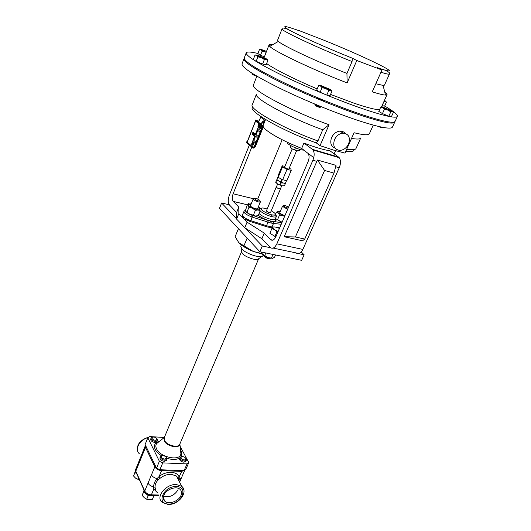 <?xml version="1.0" encoding="UTF-8"?>
<svg xmlns="http://www.w3.org/2000/svg" width="531" height="531" viewBox="0 0 531 531"><rect width="100%" height="100%" fill="white"/><g stroke="black" fill="none" stroke-linecap="round" stroke-linejoin="round"><path stroke-width="0.8" d="M178.071 489.721C174.44 495.489 169.595 497.686 163.541 496.299M180.952 495.496C178.701 501.264 168.652 504.921 164.909 501.284C163.249 499.731 162.924 497.693 163.926 495.157C166.117 489.409 176.073 485.719 179.87 489.204C181.655 490.777 182.014 492.874 180.952 495.496M322.735 129.783L317.93 140.954C284.211 128.953 248.694 109.021 252.238 104.833L256.44 94.126C253.041 97.896 288.904 117.55 322.735 129.783L329.054 124.778L320.047 145.653L333.581 150.1L344.984 153.12L354.051 132.737C363.443 135.047 368.554 135.372 369.384 133.706L373.266 125.104M314.837 104.156L314.73 104.209C315.872 105.204 317.916 106.134 320.87 106.996L321.361 106.771M251.873 73.152L254.734 74.831M381.636 127.135L382.751 127.354M394.785 121.705L394.712 122.19C393.305 124.533 382.187 122.296 361.345 115.479C338.028 107.693 305.444 94.292 281.058 82.424C255.915 69.953 243.543 62.081 243.941 58.815L244.233 58.417M243.941 58.815L242.023 63.866C241.559 67.304 253.845 75.289 278.888 87.834C303.181 99.755 335.685 113.11 358.996 120.769C379.831 127.473 390.975 129.584 392.442 127.101L394.712 122.19M314.963 104.501L315.255 105.291C315.726 105.941 317.253 106.665 319.848 107.454L320.903 107.003M251.993 73.451L252.305 74.24L254.482 75.528L257.037 76.272M377.66 126.239L381.683 127.679L382.466 127.347M348.588 143.967C346.597 147.923 343.71 150.074 339.92 150.419C334.404 149.636 332.605 146.045 334.517 139.633C336.442 135.73 339.276 133.56 343.006 133.128C348.714 133.839 350.579 137.456 348.588 143.967M334.935 148.056C330.939 146.257 329.824 142.773 331.59 137.595C333.495 133.712 336.309 131.555 340.026 131.124C342.156 131.051 343.849 131.794 345.11 133.347M383.86 120.988L385.519 121.347M254.216 66.886L257.13 68.652M317.478 97.684L317.392 97.883C318.547 98.852 320.598 99.782 323.552 100.664L324.063 100.405M384.67 106.021C393.584 111.225 397.825 114.683 397.38 116.395C396.06 118.566 384.975 116.176 364.127 109.227C340.789 101.302 308.119 87.841 283.62 76.039C258.365 63.64 245.893 55.914 246.211 52.848C246.888 51.567 250.798 51.779 257.933 53.492M397.38 116.395L395.104 121.327C393.717 123.643 382.599 121.387 361.757 114.55C338.439 106.744 305.843 93.337 281.437 81.475C256.281 69.017 243.895 61.165 244.28 57.925L246.211 52.848M299.039 30.679L299.763 30.937C284.808 25.627 281.032 25.183 288.426 29.603C297.513 34.847 327.103 48.135 352.431 58.237L356.792 60.494L347.128 82.889C313.336 69.939 273.837 51.142 269.741 46.383L268.991 45.035C269.204 44.551 270.352 44.485 272.443 44.823M379.665 109.512C376.605 110.036 368.102 107.939 354.15 103.22L330.554 94.418M317.213 88.916C294.22 79.172 273.75 68.824 266.648 63.547M356.792 60.494L381.948 70.006L377.475 67.716L384.457 69.966C404.025 75.694 361.737 55.337 323.306 39.984L299.079 30.579M245.641 210.887C245.966 212.32 248.289 213.834 252.617 215.427L268.367 220.524L266.615 225.768L272.005 226.989L270.637 227.58L268.872 227.301M287.762 209.041L284.317 207.654L282.598 206.015L279.784 212.626L281.483 214.292L284.915 215.666M280.487 188.737L280.474 188.89C279.233 188.983 277.846 188.459 276.312 187.317L276.312 186.985M276.226 187.065L266.376 211.006C267.963 212.234 269.343 212.732 270.525 212.506L280.494 188.857M253.234 198.879L250.446 205.663C250.393 206.214 251.276 206.937 253.108 207.827C255.55 208.862 257.05 209.128 257.608 208.637L260.396 201.899C259.772 202.318 258.278 202.026 255.909 201.017C254.15 200.167 253.254 199.47 253.221 198.926L253.931 198.634M260.097 201.196L260.416 201.86M288.552 207.19L287.809 206.718C285.545 205.597 284.125 205.251 283.547 205.676L284.948 206.964L288.134 208.165M281.788 185.651L280.448 188.824C279.233 188.917 277.872 188.399 276.372 187.284L277.607 183.892M256.367 200.214C258.278 201.023 259.48 201.262 259.991 200.93C260.097 200.506 259.38 199.921 257.84 199.171C255.796 198.309 254.581 198.096 254.196 198.528L256.367 200.214M291.141 144.014L300.818 148.083M287.437 142.315L287.298 142.66C287.251 143.496 289.196 144.87 293.132 146.795C298.117 149.052 301.721 150.173 303.944 150.147M297.307 150.93L299.159 150.791L296.026 150.552L294.692 149.457L292.92 149.257L296.026 150.552M296.583 150.718L288.891 168.971C288.028 169.137 286.7 168.685 284.901 167.61L284.556 167.152L292.216 148.879M278.071 176.763L277.7 177.739L279.206 177.905M276.903 179.564L279.425 181.449L282.485 182.717L281.145 181.688L279.425 181.449M276.916 179.597L276.598 180.606L278.344 180.845M249.63 221.288L246.563 219.96M263.947 255.842L264.02 256.008C265.281 257.807 267.146 258.637 269.615 258.491M263.595 255.338C265.447 257.309 267.73 258.285 270.438 258.265M155.059 487.332L153.598 486.814C153.698 483.94 154.853 481.199 157.057 478.59L159.081 476.566L160.262 478.132L158.185 479.918C155.948 482.181 154.906 484.657 155.059 487.332L155.51 489.383L153.817 489.051L153.598 486.814C150.923 486.217 149.072 484.976 148.043 483.097L154.833 466.802L145.494 447.387L135.797 471.189L144.731 491.036L148.043 483.097M166.342 457.563L166.847 459.348L164.769 460.244C161.822 459.7 160.375 458.505 160.435 456.66L162.061 455.764M160.435 456.66L159.97 457.775C159.911 459.62 161.358 460.815 164.305 461.359L166.382 460.463L166.847 459.348M163.004 455.651C164.829 455.91 165.984 456.667 166.469 457.921L164.776 459.189C161.935 458.499 160.913 457.417 161.723 455.937L163.004 455.651M185.877 458.545L186.341 460.277L184.376 461.114C181.443 460.556 180.002 459.361 180.049 457.53L181.629 456.687M180.049 457.53L179.584 458.625C179.531 460.457 180.971 461.651 183.899 462.216L185.87 461.373L186.341 460.277M182.525 456.58C184.35 456.846 185.498 457.609 185.976 458.877L184.37 460.072C181.556 459.375 180.54 458.299 181.317 456.839L182.525 456.58M156.91 438.885L157.395 440.531L155.324 441.38C152.49 440.836 151.089 439.708 151.123 437.995L152.629 437.146M151.123 437.995L150.678 439.084C150.638 440.803 152.039 441.931 154.873 442.476L156.944 441.619L157.395 440.531M153.665 437.02C155.43 437.278 156.545 438.002 157.01 439.183L155.337 440.358C152.609 439.701 151.614 438.679 152.351 437.292L153.665 437.02M263.177 255.026L262.891 255.696C261.989 259.048 245.866 253.884 241.791 248.893L240.789 246.404L241.373 244.99M261.73 256.526L258.657 258.736C257.913 261.352 245.501 257.389 242.355 253.506L241.578 251.555L164.252 437.683L164.544 440.458C166.8 445.502 178.469 448.35 179.777 444.208L179.876 444.029C179.717 449.02 166.721 446.471 164.238 440.909L164.371 437.411M247.592 204.853L233.295 201.441L238.797 207.077L238.831 213.588L247.068 222.15L264.259 233.122L270.644 239.654C272.456 240.988 274.202 240.005 275.881 236.72L308.113 161.603C309.387 158.318 309.4 155.61 308.153 153.486L301.674 148.414C286.129 142.208 274.56 136.275 266.974 130.613C264.02 128.276 262.752 126.57 263.157 125.495L265.553 119.528M301.674 148.414L303.951 143.045L312.308 149.304L338.526 157.03L339.209 157.687C340.49 159.479 340.783 161.995 340.079 165.241L339.223 167.763L335.645 166.734M338.526 157.03L329.897 150.764C323.625 149.861 314.976 147.286 303.951 143.045M333.342 155.503L332.844 155.815M275.788 236.932L269.874 233.248L271.905 228.469L274.607 229.657L276.883 231.861L277.952 231.894M276.034 220.73L275.29 220.272M272.423 227.753L271.407 227.653M268.407 227.202L266.064 226.564M252.617 215.427L250.864 220.71L266.615 225.768L265.845 226.498L250.333 221.52M262.692 122.256L264.664 121.4L264.086 122.853L262.115 122.236M258.471 122.15L260.986 116.628M238.797 207.077L236.62 212.453L229.432 204.959C227.932 202.716 227.879 199.53 229.286 195.401L249.351 145.043M236.62 212.453L236.594 219.091L262.287 245.999L259.851 251.734L301.661 260.323L304.13 254.794L301.283 251.993M233.295 201.441L233.242 201.382C232.047 199.583 232.007 197.047 233.129 193.775L251.787 147.12M261 124.121C262.248 121.586 263.615 120.418 265.115 120.617M257.668 199.092L282.16 139.739M264.259 233.122L261.876 238.758L245.402 228.151M284.191 236.726L295.402 236.972L304.734 239.05L302.584 240.789L284.191 236.726L316.848 161.358L312.905 160.229L276.857 243.842C274.733 247.984 272.522 249.192 270.233 247.466L261.876 238.758M312.905 160.229L313.761 157.647C314.465 154.335 314.206 151.773 312.971 149.968L312.308 149.304M276.857 243.842L302.882 249.417L339.223 167.763M302.882 249.417C300.732 253.46 298.468 254.621 296.099 252.902L273.226 248.096M247.068 222.15L244.764 227.739M238.831 213.588L236.594 219.091M316.848 161.358L317.425 160.017L336.004 165.36L333.986 173.113L324.574 170.471L295.402 236.972M317.425 160.017L324.574 170.471M304.734 239.05L333.986 173.113M261.524 124.533L262.487 122.349M264.086 122.853L262.208 122.11M262.945 125.289L263.947 122.794M145.109 444.52L156.519 468.163L159.393 461.293L147.837 437.803L145.109 444.52M180.122 446.345L188.79 462.567L185.87 469.291L184.098 470.652L187.025 463.908L162.758 462.879L159.871 469.743L184.098 470.652M159.871 469.743L156.519 468.163M147.837 437.803L149.722 436.588L164.318 437.471L156.751 443.465C155.616 444.938 155.55 446.737 156.559 448.861C160.335 457.649 180.699 461.525 180.892 453.613L180.659 451.423M159.393 461.293L162.758 462.879M187.025 463.908L188.79 462.567M178.336 478.544L181.715 471.382L161.577 470.639L159.081 476.566C166.223 470.619 177.387 471.077 179.186 477.223L179.272 479.281L181.416 477.927L179.624 482.214M178.668 479.898L179.272 479.281L178.98 480.933M158.185 479.918L157.057 478.59C154.382 477.98 152.516 476.745 151.468 474.88M146.144 446.664L145.494 447.387L145.348 445.648L138.85 461.618L138.969 463.397M142.129 453.56L142.262 455.319M144.18 490.352L143.695 491.839L148.229 495.629L153.93 495.735L154.043 495.357M153.93 495.735L152.404 499.339L149.403 499.664L146.715 499.24L144.286 497.72L142.189 495.45L144.08 490.133M143.695 491.839L142.189 495.45M148.229 495.629L146.715 499.24M139.507 479.971L135.578 478.165L133.546 475.982L135.511 470.751M135.538 470.911L134.993 472.431L136.779 473.911M138.598 477.953L137.921 479.606M134.993 472.431L133.546 475.982M238.764 242.647L238.864 242.753C241.924 245.873 246.703 248.754 253.201 251.395L262.221 254.077M229.292 204.8L221.606 202.988L219.509 208.298L259.851 251.734M221.606 202.988L236.594 218.832M262.287 245.999L270.518 247.731M298.807 253.679L304.13 254.794M271.175 222.396L270.286 221.527M245.667 219.462L250.426 221.454M238.426 228.669L235.147 236.687L238.864 242.753L253.201 251.395L261.909 253.626M243.371 217.564L244.937 217.975M243.868 246.019L247.167 238.074M275.543 254.96L274.573 257.203L272.715 258.325L267.79 257.508L262.679 254.588L261.312 252.033M272.615 258.345L267.79 257.508L261.995 253.752M271.441 258.073L273.014 254.435M264.723 255.57L265.839 252.962M285.439 183.089L283.753 183.062L285.439 183.089L285.167 184.084L284.483 185.697L282.678 185.883L284.483 185.697M278.888 181.151L276.897 179.558L278.038 176.644M279.545 181.509L280.799 182.943L283.753 183.062M282.611 182.757L283.176 182.903M283.859 183.082L285.167 184.084M276.598 180.606L275.801 182.053L276.943 179.412M284.948 180.261L286.269 181.283L286.508 180.626M286.269 181.283L285.585 182.896M280.607 178.642L281.828 180.069L283.395 179.89M281.828 180.069L281.145 181.688M277.7 177.739L277.023 179.359M282.651 179.717L286.866 180.713L291.227 170.398L287.012 169.356L282.651 179.717L278.171 177.361L277.945 176.026L282.24 165.738L284.875 166.395M289.209 168.214L290.915 169.097L291.227 170.398M287.012 169.356L282.499 167.013L278.171 177.361M282.499 167.013L282.24 165.738M290.47 147.187L291.718 148.607L290.47 147.187L291.068 145.753M290.311 147.472L290.975 145.706M291.718 148.607L292.92 149.257M299.75 149.39L299.159 150.791M295.382 147.804L294.692 149.457M280.799 182.943L280.116 184.562L278.37 184.317L281.43 185.558L280.116 184.562M281.43 185.558L282.678 185.883M275.748 182.398L277.169 183.646L275.921 182.219M277.169 183.646L278.37 184.317M282.598 206.015L283.249 205.796M250.917 204.521L248.256 204.847L248.408 205.404L252.424 208.185L258.066 209.931L259.739 209.612L259.626 208.882L258.086 207.495M280.249 211.537L278.496 211.365L277.647 211.803L278.29 212.924L284.662 216.263M259.672 208.948L260.163 210.853L258.066 209.931L255.365 210.409L252.424 208.185L248.906 207.375L248.408 205.404L247.333 204.84L248.621 204.475M275.635 214.146L276.478 212.168L278.29 212.924L279.525 215.055L283.096 215.692L284.57 216.475M276.478 212.168L278.118 211.424M256.845 215.951L255.53 216.044L258.212 215.553L260.163 210.853M253.406 215.135L249.895 214.318L255.53 216.044L253.406 215.135L255.365 210.409M245.906 211.517L249.895 214.318L245.906 211.517L245.508 210.289L247.333 204.84M246.968 212.108L248.906 207.375M275.476 218.586L277.56 219.668L279.525 215.055M282.14 222.131L280.534 221.666L277.56 219.668M282.1 222.23L275.476 218.593M381.855 106.837L380.747 107.109L382.811 107.674L382.134 107.242L382.307 106.864L391.759 110.773C392.92 111.457 393.106 111.736 392.329 111.616L387.842 110.063L390.796 111.882L392.296 111.61L393.391 112.346L392.794 111.61M382.811 107.674L387.842 110.063L384.431 109.247L382.811 107.674M266.177 52.25L260.701 49.668L261.279 49.456L266.516 51.381M256.081 54.885L255.019 55.045L256.652 55.43L257.893 56.85L261.332 57.673L256.652 55.43L257.011 54.965L266.628 58.954L266.728 59.518L266.343 59.439L261.332 57.673L264.372 59.538L266.343 59.439L267.889 60.375L267.239 59.465M384.411 100.452L384.942 100.737C385.957 101.321 386.143 101.56 385.486 101.461L386.422 102.151L385.858 101.467M384.132 101.069L385.42 101.448L383.993 101.66L382.081 105.609M330.607 90.243L320.551 86.082L322.051 87.668L325.642 88.524L328.775 90.456L330.607 90.243M319.775 85.338L318.613 85.571L320.551 86.082L320.133 85.81L320.465 85.385L330.448 89.513C331.49 90.157 331.576 90.403 330.713 90.263L331.968 91.1L331.304 90.23M352.431 58.237L352.046 61.536C317.571 47.876 279.598 29.995 282.047 28.86L277.594 40.21L278.377 41.398L269.741 46.383M347.128 82.889L346.942 73.424C316.841 61.669 282.426 45.48 278.377 41.398M384.457 69.966C388.752 71.811 390.418 73.152 389.449 74.008L384.457 85.133L383.057 85.405L375.835 83.745M346.942 73.424L352.046 61.536M260.436 49.37L259.467 49.516L260.973 49.841L262.122 51.135L266.157 52.303M384.763 92.042C386.468 93.29 387.225 94.166 387.033 94.657L385.539 95.062C383.309 94.996 378.868 93.927 372.231 91.85L381.948 70.006M393.391 112.346L391.42 116.647L388.811 116.216L382.459 113.588L378.795 111.424L380.747 107.109M382.459 113.588L384.431 109.247M388.811 116.216L390.796 111.882M264.385 56.85L260.529 55.257L262.122 51.135M260.529 55.257L257.887 53.611L259.467 49.516M267.889 60.375L266.15 64.822L262.626 64.012L264.372 59.538M262.626 64.012L256.161 61.337L253.307 59.505L255.019 55.045M256.161 61.337L257.893 56.85M386.422 102.151L384.623 106.12L382.187 105.656M318.613 85.571L316.688 90.157L320.107 92.281L326.824 95.056L330.023 95.666L331.968 91.1M320.107 92.281L322.051 87.668M326.824 95.056L328.775 90.456M351.535 138.385C357.078 139.374 360.144 139.235 360.735 137.967L356.029 148.461C355.385 149.848 352.279 150.1 346.716 149.231M256.818 76.285L253.44 84.967C249.603 88.843 291.101 111.125 329.054 124.778M320.047 145.653L316.317 142.932C281.636 130.593 246.324 110.136 252.789 106.996M317.93 140.954L316.317 142.932M354.091 149.583C354.204 151.421 351.449 151.972 345.82 151.235M273.405 226.989L272.874 227.228C273.445 226.783 274.766 226.856 276.83 227.434L279.452 228.396M272.742 227.474L274.607 229.657L278.118 231.509M272.642 227.48L271.905 228.469M274.832 236.66L276.883 231.861M248.913 204.395L248.495 203.512C248.681 202.981 249.656 202.908 251.428 203.287M258.504 206.479L259.573 207.906L259.141 208.318M249.099 203.088L248.442 203.127L248.156 204.873M259.433 208.623L259.573 207.906M247.725 204.88L248.442 203.127M258.604 124.553L257.9 126.829M259.453 125.157L259.327 126.544L258.551 127.413L258.683 126.039L259.506 125.203L259.347 126.551L258.624 127.447M260.821 127.871L260.502 128.947M252.623 133.055L252.968 132.06L253.367 132.372L252.942 132.325L252.836 133.832L252.291 134.356M252.962 132.338L252.696 132.85M252.802 132.889L252.816 133.825L252.198 134.303L252.152 133.48L252.351 134.124M253.811 132.67L253.692 134.051L252.922 134.901L253.055 133.533L253.864 132.71L253.712 134.058L253.002 134.94M254.402 133.162L254.853 133.573M254.84 133.752L254.03 134.184L254.017 133.513L254.435 133.181L255.092 133.666L253.486 135.458L254.814 133.746M254.535 133.586L254.097 134.217M253.194 144.419L252.895 145.481M253.287 147.406L246.696 141.85L246.404 142.534L252.849 148.016L254.621 146.702L262.082 128.104L262.115 125.343L255.716 120.311M256.752 137.197L257.343 135.783L256.061 134.748L257.8 130.407L259.705 131.934L260.303 130.5L257.741 128.475L252.617 141.306L255.132 143.397L255.703 141.976L253.825 140.416L255.511 136.182L256.778 137.204L257.343 135.783L256.081 134.755L257.814 130.42M259.705 131.934L260.303 130.5L257.741 128.475M253.174 142.766L253.645 143.197M253.619 143.377L252.802 143.795L252.789 143.111L253.207 142.793L253.864 143.29L252.258 145.063L253.599 143.37M253.307 143.197L252.875 143.828M252.537 142.235L252.484 143.655L251.78 144.532M254.422 134.801L254.117 135.863M260.794 126.219L261.239 126.624M260.927 126.644L260.416 127.254L260.821 126.232L261.498 126.717L259.838 128.542L261.206 126.796M261.245 126.809L260.907 126.624L260.475 127.287M260.137 125.708L260.084 127.135L259.354 128.031M255.736 120.265L258.889 121.101M253.327 148.156L255.298 146.895L262.759 128.31L262.785 125.548L256.818 120.862L257.329 120.783L257.183 121.148M258.829 121.234L257.329 120.783M255.331 120.019L255.053 120.723L261.783 126.013L261.763 127.858L254.309 146.443L253.128 147.319L246.676 141.843M255.112 143.39L255.703 141.976M255.683 141.969L253.805 140.41L255.497 136.168M253.772 143.224L252.238 145.056M252.816 144.764L253.26 144.465L252.836 145.448L252.816 144.764M251.701 144.492L251.833 143.118L252.59 142.268L252.464 143.655L251.701 144.492M254.993 133.6L253.466 135.451M254.044 135.153L254.488 134.854L254.057 135.836L254.044 135.153M252.968 132.06L253.367 132.372M252.451 133.042L252.736 133.746L252.305 134.097M252.232 133.546L252.258 134.064M261.398 126.65L259.838 128.542M260.429 128.23L260.887 127.925L260.449 128.914L260.429 128.23M259.281 127.998L259.413 126.617L260.183 125.734L260.064 127.128L259.281 127.998M268.367 220.524L273.2 221.659L273.505 223.465L271.002 223.027L252.344 217.139C246.942 215.135 244.121 213.27 243.902 211.53C245.216 208.836 245.753 213.688 252.623 215.447L252.583 215.433M281.224 224.268L273.505 223.465L272.005 226.989L273.034 227.089M259.035 213.575C261.796 216.031 265.692 217.942 270.71 219.296C273.346 219.88 274.866 219.801 275.277 219.064L275.503 221.015C275.835 221.566 274.255 221.586 270.757 221.062C265.839 219.788 261.69 217.876 258.312 215.32M272.025 215.5L269.98 214.351M275.284 219.044C277.029 221.321 275.529 222.004 270.777 221.082C265.872 219.807 261.71 217.896 258.298 215.34M259.646 208.909C260.144 208.271 260.688 208.464 261.285 209.486C263.33 211.63 266.834 213.429 271.799 214.882C278.563 215.705 275.403 214.365 276.399 216.429C275.994 217.152 274.474 217.225 271.839 216.641C266.814 215.267 262.918 213.362 260.144 210.913M267.04 208.982L265.108 208.424C256.592 206.247 263.476 213.004 271.772 214.856C277.069 215.54 276.897 214.172 271.261 210.754M176.292 486.555C163.521 485.819 155.663 504.337 168.725 504.019C181.23 504.629 189.235 486.535 176.292 486.555M168.068 504.443L162.015 502.18C155.304 497.082 165.991 483.794 176.299 484.537L181.688 486.29L183.792 489.675M148.169 437.551C139.607 439.582 134.257 449.545 139.374 453.746M157.694 492.941L153.817 489.051L151.368 494.859L158.663 495.005M178.396 478.703L176.504 476.048L171.168 474.263C167.331 474.223 163.694 475.517 160.262 478.132M161.616 455.83C158.543 453.919 156.399 451.781 155.198 449.425C153.459 445.23 154.899 442.515 159.526 441.268M180.52 450.096L180.905 450.753C182.12 453.109 182.106 455.14 180.872 456.833M179.89 443.936L180.64 451.204M270.644 239.654L272.934 240.145M265.155 120.517L260.681 117.099M307.661 152.994L313.761 157.647M263.21 125.369L262.208 125.064M233.129 193.775L253.393 198.727M179.963 457.742C176.903 459.839 172.509 460.005 166.78 458.233M184.728 470.24L181.715 471.382L181.894 470.572M161.763 469.816L161.577 470.639C158.45 470.3 156.2 469.026 154.833 466.802L155.503 466.059M144.731 491.036C146.052 493.292 148.262 494.573 151.368 494.859L150.731 495.29C148.866 495.536 146.914 494.401 144.863 491.885L144.731 491.036M138.85 461.618L135.684 469.397L135.936 472.032L144.658 491.414M273.16 221.626L281.954 222.569M277.003 227.487L279.724 227.759M243.902 211.53L242.448 215.088C242.66 216.84 245.468 218.719 250.864 220.71L250.121 221.454M389.449 74.008C389.19 74.532 386.362 73.942 380.959 72.229M255.57 121.128L247.18 142.262M254.621 146.702L255.298 146.895M262.082 128.104L262.759 128.31M261.989 125.21L262.659 125.416M164.909 501.284L163.356 497.992M268.991 45.035L264.08 57.64M252.623 215.447L270.956 221.261L281.941 222.589M259.991 200.93L260.396 201.899M137.516 450.467C136.892 446.246 138.312 440.418 148.892 437.059M166.469 457.921L166.913 458.638M185.976 458.877L186.408 459.594M157.01 439.183L157.448 439.887M258.657 258.73L179.777 444.208M335.572 150.685L334.178 153.871M312.971 149.968L339.209 157.687M247.738 204.847L233.242 201.382M241.578 251.555L241.008 247.811M152.351 437.292L151.541 437.491M181.317 456.839L180.494 457.018M161.723 455.937L160.893 456.116M178.316 478.411L176.504 476.048L181.688 486.29C188.717 491.918 178.761 504.842 168.393 504.45M184.761 470.214L181.416 477.927M158.869 495.45L151.036 495.297M135.724 471.581L135.684 469.397M254.196 198.528L253.221 198.926M283.547 205.676L282.585 206.055M259.739 209.612L260.077 210.223M248.256 204.847L247.911 204.946M277.647 211.803L276.585 212.101M276.399 216.429L275.277 219.064M242.448 215.088C242.335 216.13 242.554 216.615 243.098 216.535M288.426 29.603C284.105 27.818 281.981 27.572 282.047 28.86M383.057 85.405L385.539 95.062M387.033 94.657L381.504 106.884M343.006 133.128L340.026 131.124M262.115 125.343L262.785 125.548M255.431 121.028L247.054 142.149"/></g></svg>
